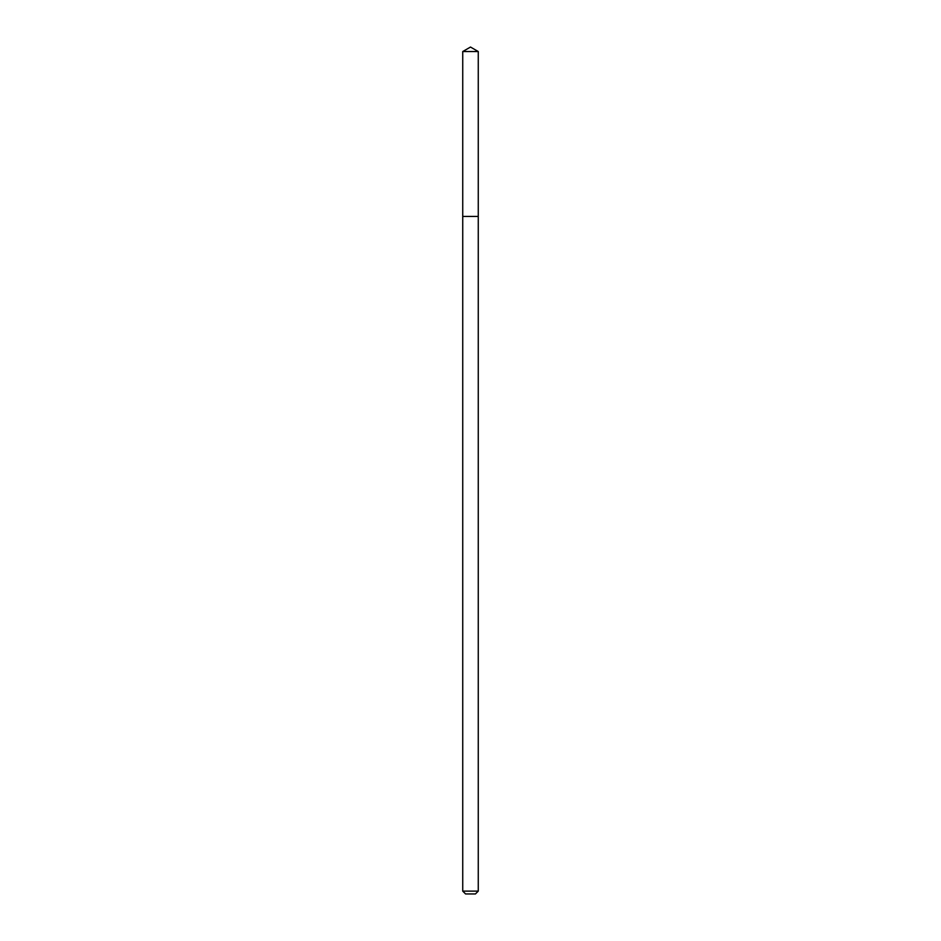 <?xml version="1.0" encoding="UTF-8"?>
<svg xmlns="http://www.w3.org/2000/svg" width="941" height="941" viewBox="0 0 941 941"><rect width="100%" height="100%" fill="white"/><g stroke="black" fill="none" stroke-linecap="round" stroke-linejoin="round"><path stroke-width="1.41" d="M462.737 891.127L478.263 891.127L475.44 893.95L465.56 893.95L462.737 891.127L462.737 216.43L478.263 216.43L478.263 51.532L462.737 51.532L470.5 47.05L478.263 51.532M462.737 51.532L462.737 216.43L478.263 216.43L478.263 891.127"/></g></svg>
